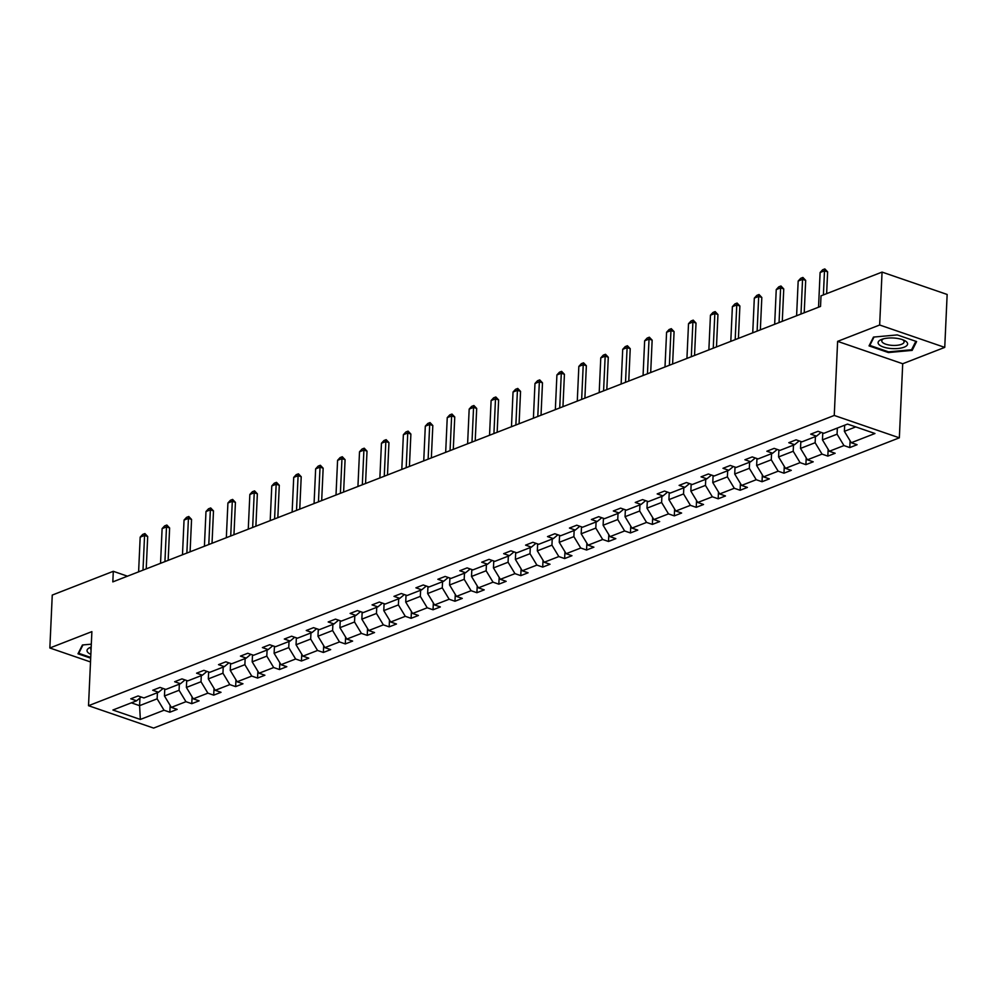 <?xml version="1.0" encoding="UTF-8"?>
<svg xmlns="http://www.w3.org/2000/svg" width="997" height="997" viewBox="0 0 997 997"><rect width="100%" height="100%" fill="white"/><g stroke="black" fill="none" stroke-linecap="round" stroke-linejoin="round"><path stroke-width="1.5" d="M944.745 347.38L879.653 325.01L837.617 341.36L902.709 363.743L944.745 347.38L947.15 294.464L882.058 272.094L821.017 295.847L820.531 306.428L112.823 581.887L113.297 571.306L52.255 595.072L49.85 647.988L90.515 661.958M902.709 363.743L899.344 437.82L153.613 728.084L88.521 705.702L834.252 415.45L899.344 437.82M879.653 325.01L882.058 272.094M844.658 425.208L844.384 431.34L855.75 426.915M844.384 431.34L851.264 442.73L857.084 444.724L849.768 447.578L850.08 440.761M139.941 698.025L139.592 705.652L157.14 698.822L164.031 710.225L140.34 719.448L112.91 710.014L136.601 700.791L130.781 698.797L138.097 695.956L143.917 697.95L158.535 692.254L152.715 690.26L160.031 687.419L165.851 689.413L180.469 683.718L174.649 681.724L181.965 678.882L187.785 680.876L202.403 675.181L196.583 673.187L203.899 670.345L209.706 672.339L224.337 666.644L218.517 664.65L225.833 661.809L231.64 663.803L246.271 658.107L240.451 656.113L247.767 653.272L253.574 655.266L268.205 649.57L262.385 647.576L269.701 644.735L275.508 646.729L290.139 641.034L284.319 639.04L291.635 636.198L297.442 638.192L312.073 632.497L306.253 630.503L313.569 627.661L319.376 629.655L333.995 623.96L328.187 621.966L335.503 619.125L341.31 621.119L355.929 615.423L350.121 613.429L357.425 610.588L363.244 612.582L377.863 606.886L372.055 604.892L379.358 602.051L385.178 604.045L399.797 598.35L393.989 596.356L401.293 593.514L407.112 595.508L421.731 589.813L415.923 587.819L423.227 584.977L429.046 586.971L443.665 581.276L437.857 579.282L445.161 576.44L450.98 578.434L465.599 572.739L459.791 570.745L467.095 567.891L472.914 569.898L487.533 564.202L481.713 562.208L489.029 559.354L494.848 561.361L509.467 555.665L503.647 553.671L510.963 550.818L516.782 552.824L531.401 547.129L525.581 545.135L532.897 542.281L538.716 544.287L553.335 538.592L547.515 536.598L554.831 533.744L560.65 535.75L575.269 530.055L569.449 528.061L576.764 525.207L582.572 527.214L597.203 521.518L591.383 519.524L598.698 516.67L604.506 518.677L619.137 512.981L613.317 510.987L620.633 508.134L626.44 510.14L641.071 504.445L635.251 502.451L642.567 499.597L648.374 501.603L663.005 495.908L657.185 493.914L664.501 491.06L670.308 493.066L684.927 487.371L679.119 485.377L686.434 482.523L692.242 484.53L706.861 478.834L701.053 476.84L708.369 473.986L714.176 475.993L728.795 470.297L722.987 468.303L730.29 465.449L736.11 467.456L750.729 461.761L744.921 459.767L752.224 456.913L758.044 458.919L772.663 453.224L766.855 451.23L774.158 448.376L779.978 450.382L794.597 444.687L788.789 442.693L796.092 439.839L801.912 441.845L816.531 436.15L810.723 434.156L818.026 431.302L823.846 433.309L847.537 424.086L874.955 433.508L851.264 442.73M822.762 432.935L822.45 439.876L837.069 434.181L843.961 445.572L849.768 447.578M843.961 445.572L829.33 451.267L835.15 453.261L827.834 456.115L828.146 449.298M800.828 441.472L800.516 448.413L815.135 442.718L822.027 454.109L827.834 456.115M822.027 454.109L807.396 459.804L813.216 461.81L805.9 464.652L806.212 457.835M778.894 450.008L778.582 456.95L793.201 451.255L800.093 462.645L805.9 464.652M800.093 462.645L785.474 468.341L791.282 470.347L783.966 473.189L784.278 466.372M756.96 458.545L756.648 465.487L771.267 459.791L778.159 471.182L783.966 473.189M778.159 471.182L763.54 476.878L769.348 478.884L762.032 481.725L762.344 474.908M735.026 467.082L734.714 474.024L749.333 468.328L756.225 479.719L762.032 481.725M756.225 479.719L741.606 485.414L747.414 487.421L740.11 490.262L740.41 483.458M713.092 475.619L712.78 482.56L727.399 476.865L734.291 488.268L740.11 490.262M734.291 488.268L719.672 493.951L725.48 495.958L718.176 498.799L718.476 491.995M691.158 484.156L690.846 491.097L705.465 485.402L712.357 496.805L718.176 498.799M712.357 496.805L697.738 502.488L703.546 504.494L696.242 507.336L696.542 500.531M669.236 492.692L668.912 499.634L683.543 493.939L690.423 505.342L696.242 507.336M690.423 505.342L675.804 511.025L681.612 513.031L674.308 515.873L674.62 509.068M647.302 501.229L646.978 508.171L661.609 502.476L668.489 513.879L674.308 515.873M668.489 513.879L653.87 519.562L659.678 521.568L652.374 524.41L652.686 517.605M625.368 509.766L625.044 516.708L639.675 511.012L646.554 522.416L652.374 524.41M646.554 522.416L631.936 528.098L637.744 530.105L630.44 532.946L630.752 526.142M603.434 518.303L603.11 525.245L617.741 519.549L624.62 530.952L630.44 532.946M624.62 530.952L610.002 536.635L615.822 538.642L608.506 541.483L608.818 534.679M581.5 526.84L581.176 533.781L595.807 528.086L602.687 539.489L608.506 541.483M602.687 539.489L588.068 545.172L593.888 547.179L586.572 550.02L586.884 543.215M559.566 535.377L559.255 542.318L573.873 536.623L580.753 548.026L586.572 550.02M580.753 548.026L566.134 553.709L571.954 555.715L564.638 558.557L564.95 551.752M537.632 543.913L537.321 550.855L551.939 545.16L558.818 556.563L564.638 558.557M558.818 556.563L544.2 562.246L550.02 564.252L542.704 567.094L543.016 560.289M515.698 552.45L515.387 559.392L530.005 553.696L536.897 565.1L542.704 567.094M536.897 565.1L522.266 570.783L528.086 572.789L520.77 575.63L521.082 568.826M493.764 560.987L493.453 567.929L508.071 562.233L514.963 573.636L520.77 575.63M514.963 573.636L500.332 579.319L506.152 581.326L498.836 584.167L499.148 577.363M471.83 569.524L471.519 576.465L486.137 570.77L493.029 582.173L498.836 584.167M493.029 582.173L478.398 587.856L484.218 589.863L476.902 592.704L477.214 585.9M449.896 578.061L449.585 585.002L464.203 579.307L471.095 590.71L476.902 592.704M471.095 590.71L456.464 596.393L462.284 598.399L454.968 601.241L455.28 594.436M427.962 586.597L427.651 593.539L442.269 587.844L449.161 599.247L454.968 601.241M449.161 599.247L434.53 604.93L440.35 606.936L433.034 609.778L433.346 602.973M406.028 595.134L405.717 602.076L420.335 596.38L427.227 607.784L433.034 609.778M427.227 607.784L412.608 613.467L418.416 615.473L411.1 618.314L411.412 611.51M384.094 603.671L383.783 610.613L398.401 604.917L405.293 616.32L411.1 618.314M405.293 616.32L390.674 622.003L396.482 624.01L389.179 626.851L389.478 620.047M362.16 612.208L361.849 619.149L376.467 613.454L383.359 624.857L389.179 626.851M383.359 624.857L368.74 630.54L374.548 632.547L367.245 635.388L367.544 628.584M340.226 620.745L339.915 627.686L354.533 621.991L361.425 633.394L367.245 635.388M361.425 633.394L346.806 639.077L352.614 641.083L345.311 643.925L345.61 637.12M318.292 629.281L317.981 636.223L332.599 630.528L339.491 641.931L345.311 643.925M339.491 641.931L324.872 647.614L330.68 649.62L323.377 652.462L323.689 645.657M296.371 637.818L296.047 644.76L310.678 639.065L317.557 650.468L323.377 652.462M317.557 650.468L302.938 656.151L308.746 658.157L301.443 660.999L301.755 654.194M274.437 646.355L274.113 653.297L288.744 647.601L295.623 659.005L301.443 660.999M295.623 659.005L281.004 664.687L286.812 666.694L279.509 669.535L279.821 662.731M252.503 654.892L252.179 661.834L266.81 656.138L273.689 667.541L279.509 669.535M273.689 667.541L259.07 673.224L264.89 675.231L257.575 678.072L257.887 671.268M230.569 663.429L230.245 670.37L244.876 664.675L251.755 676.078L257.575 678.072M251.755 676.078L237.136 681.774L242.956 683.768L235.641 686.609L235.953 679.804M208.635 671.966L208.323 678.907L222.942 673.212L229.821 684.615L235.641 686.609M229.821 684.615L215.202 690.31L221.022 692.304L213.707 695.146L214.019 688.341M186.701 680.502L186.389 687.444L201.008 681.749L207.887 693.152L213.707 695.146M207.887 693.152L193.268 698.847L199.088 700.841L191.773 703.683L192.085 696.878M164.767 689.039L164.455 695.981L179.074 690.285L185.953 701.689L191.773 703.683M185.953 701.689L171.334 707.384L177.154 709.378L169.839 712.219L170.151 705.415M164.031 710.225L169.839 712.219M821.104 432.362L816.531 436.15M837.343 428.049L837.069 434.181M822.45 439.876L829.33 451.267M799.17 440.898L794.597 444.687M815.421 436.586L815.135 442.718M800.516 448.413L807.396 459.804M777.236 449.435L772.663 453.224M793.487 445.123L793.201 451.255M778.582 456.95L785.474 468.341M755.302 457.972L750.729 461.761M771.553 453.66L771.267 459.791M756.648 465.487L763.54 476.878M733.368 466.509L728.795 470.297M749.619 462.197L749.333 468.328M734.714 474.024L741.606 485.414M711.434 475.046L706.861 478.834M727.685 470.734L727.399 476.865M712.78 482.56L719.672 493.951M689.5 483.582L684.927 487.371M705.751 479.27L705.465 485.402M690.846 491.097L697.738 502.488M667.566 492.119L663.005 495.908M683.817 487.807L683.543 493.939M668.912 499.634L675.804 511.025M645.632 500.656L641.071 504.445M661.883 496.344L661.609 502.476M646.978 508.171L653.87 519.562M623.698 509.193L619.137 512.981M639.949 504.881L639.675 511.012M625.044 516.708L631.936 528.098M601.764 517.73L597.203 521.518M618.015 513.418L617.741 519.549M603.11 525.245L610.002 536.635M579.83 526.266L575.269 530.055M596.081 521.954L595.807 528.086M581.176 533.781L588.068 545.172M557.896 534.803L553.335 538.592M574.147 530.491L573.873 536.623M559.255 542.318L566.134 553.709M535.962 543.34L531.401 547.129M552.213 539.028L551.939 545.16M537.321 550.855L544.2 562.246M514.028 551.877L509.467 555.665M530.279 547.565L530.005 553.696M515.387 559.392L522.266 570.783M492.094 560.414L487.533 564.202M508.345 556.102L508.071 562.233M493.453 567.929L500.332 579.319M470.173 568.951L465.599 572.739M486.411 564.638L486.137 570.77M471.519 576.465L478.398 587.856M448.239 577.487L443.665 581.276M464.477 573.175L464.203 579.307M449.585 585.002L456.464 596.393M426.305 586.024L421.731 589.813M442.556 581.712L442.269 587.844M427.651 593.539L434.53 604.93M404.371 594.561L399.797 598.35M420.622 590.249L420.335 596.38M405.717 602.076L412.608 613.467M382.437 603.098L377.863 606.886M398.688 598.786L398.401 604.917M383.783 610.613L390.674 622.003M360.503 611.635L355.929 615.423M376.754 607.323L376.467 613.454M361.849 619.149L368.74 630.54M338.569 620.171L333.995 623.96M354.82 615.859L354.533 621.991M339.915 627.686L346.806 639.077M316.635 628.708L312.073 632.497M332.886 624.396L332.599 630.528M317.981 636.223L324.872 647.614M294.701 637.245L290.139 641.034M310.952 632.933L310.678 639.065M296.047 644.76L302.938 656.151M272.767 645.782L268.205 649.57M289.018 641.47L288.744 647.601M274.113 653.297L281.004 664.687M250.833 654.319L246.271 658.107M267.084 650.007L266.81 656.138M252.179 661.834L259.07 673.224M228.899 662.855L224.337 666.644M245.15 658.543L244.876 664.675M230.245 670.37L237.136 681.774M206.965 671.392L202.403 675.181M223.216 667.08L222.942 673.212M208.323 678.907L215.202 690.31M185.031 679.929L180.469 683.718M201.282 675.617L201.008 681.749M186.389 687.444L193.268 698.847M163.097 688.466L158.535 692.254M179.348 684.154L179.074 690.285M164.455 695.981L171.334 707.384M141.163 697.003L136.601 700.791M837.617 341.36L834.252 415.45M88.521 705.702L91.886 631.624L49.85 647.988M127.479 576.191L113.297 571.306M157.414 692.691L157.14 698.822M131.367 702.835L139.592 705.652L140.34 719.448M91.313 644.174L82.427 644.984L77.99 653.795L90.69 658.17M869.048 345.897L888.389 352.552L912.168 350.383L916.604 341.56L897.263 334.917L873.484 337.086L869.048 345.897M888.427 351.804L888.389 352.552M912.255 348.414L912.168 350.383M138.608 571.854L140.178 537.146L142.708 534.417L144.901 533.569L144.565 535.439L147.693 536.523L146.223 568.888M140.178 537.146L144.565 535.439L142.995 570.147M144.901 533.569L147.693 536.523M160.542 563.317L162.112 528.609L164.642 525.88L166.835 525.033L166.499 526.902L169.627 527.986L168.157 560.351M162.112 528.609L166.499 526.902L164.929 561.61M166.835 525.033L169.627 527.986M182.476 554.781L184.046 520.073L186.576 517.343L188.769 516.496L188.433 518.365L191.561 519.449L190.091 551.815M184.046 520.073L188.433 518.365L186.863 553.073M188.769 516.496L191.561 519.449M91.188 647.09A14.768 5.321 -177.4 0 0 90.989 647.153A14.768 5.321 -177.4 0 0 87.91 652.474A14.768 5.321 -177.4 0 0 90.852 654.356M90.715 657.422L78.751 653.309L82.963 644.934M78.8 652.2L78.751 653.309M91.163 647.726A11.179 4.025 -177.4 0 0 90.715 648.773A11.179 4.025 -177.4 0 0 91.063 649.857M878.98 344.576A14.768 5.321 -177.4 0 0 897.861 348.514A14.768 5.321 -177.4 0 0 906.722 342.046A14.768 5.321 -177.4 0 0 903.967 340.251A14.768 5.321 -177.4 0 0 882.058 339.254A14.768 5.321 -177.4 0 0 878.98 344.576M883.616 338.793A11.179 4.025 -177.4 0 0 881.772 340.874A11.179 4.025 -177.4 0 0 882.432 342.332A11.179 4.025 -177.4 0 0 894.77 345.436A11.179 4.025 -177.4 0 0 904.105 341.884A11.179 4.025 -177.4 0 0 903.444 340.426A11.179 4.025 -177.4 0 0 902.447 339.641M915.844 341.298L911.582 349.748L888.551 351.854L869.808 345.411L874.02 337.036M869.858 344.289L869.808 345.411M204.41 546.244L205.98 511.536L208.498 508.806L210.691 507.959L210.367 509.828L213.495 510.913L212.025 543.278M205.98 511.536L210.367 509.828L208.797 544.536M210.691 507.959L213.495 510.913M226.331 537.707L227.914 502.999L230.432 500.27L232.625 499.422L232.301 501.292L235.429 502.376L233.959 534.741M227.914 502.999L232.301 501.292L230.718 536M232.625 499.422L235.429 502.376M248.265 529.17L249.848 494.462L252.366 491.733L254.559 490.885L254.235 492.755L257.363 493.827L255.893 526.204M249.848 494.462L254.235 492.755L252.652 527.463M254.559 490.885L257.363 493.827M270.199 520.633L271.782 485.925L274.3 483.196L276.493 482.349L276.169 484.218L279.297 485.29L277.827 517.667M271.782 485.925L276.169 484.218L274.586 518.926M276.493 482.349L279.297 485.29M292.133 512.097L293.716 477.389L296.234 474.659L298.427 473.812L298.103 475.681L301.219 476.753L299.748 509.131M293.716 477.389L298.103 475.681L296.52 510.389M298.427 473.812L301.219 476.753M314.067 503.56L315.65 468.852L318.168 466.122L320.361 465.275L320.037 467.144L323.153 468.216L321.682 500.594M315.65 468.852L320.037 467.144L318.454 501.852M320.361 465.275L323.153 468.216M336.001 495.023L337.584 460.315L340.102 457.586L342.295 456.738L341.971 458.608L345.087 459.679L343.616 492.057M337.584 460.315L341.971 458.608L340.388 493.316M342.295 456.738L345.087 459.679M357.935 486.486L359.518 451.778L362.036 449.049L364.229 448.201L363.905 450.071L367.021 451.143L365.55 483.52M359.518 451.778L363.905 450.071L362.322 484.779M364.229 448.201L367.021 451.143M379.869 477.949L381.452 443.241L383.97 440.512L386.163 439.665L385.839 441.534L388.955 442.606L387.484 474.983M381.452 443.241L385.839 441.534L384.256 476.242M386.163 439.665L388.955 442.606M401.803 469.413L403.374 434.704L405.904 431.975L408.097 431.128L407.761 432.997L410.889 434.069L409.418 466.446M403.374 434.704L407.761 432.997L406.19 467.705M408.097 431.128L410.889 434.069M423.737 460.876L425.308 426.168L427.838 423.438L430.031 422.591L429.695 424.46L432.823 425.532L431.352 457.91M425.308 426.168L429.695 424.46L428.124 459.168M430.031 422.591L432.823 425.532M445.671 452.339L447.242 417.631L449.772 414.902L451.965 414.054L451.629 415.923L454.757 416.995L453.286 449.373M447.242 417.631L451.629 415.923L450.058 450.632M451.965 414.054L454.757 416.995M467.605 443.802L469.176 409.094L471.706 406.365L473.899 405.517L473.563 407.387L476.691 408.458L475.22 440.836M469.176 409.094L473.563 407.387L471.992 442.095M473.899 405.517L476.691 408.458M489.539 435.265L491.11 400.557L493.64 397.828L495.833 396.98L495.497 398.85L498.625 399.922L497.154 432.299M491.11 400.557L495.497 398.85L493.926 433.558M495.833 396.98L498.625 399.922M511.473 426.728L513.044 392.02L515.574 389.291L517.767 388.444L517.431 390.313L520.559 391.385L519.088 423.762M513.044 392.02L517.431 390.313L515.86 425.021M517.767 388.444L520.559 391.385M533.407 418.192L534.978 383.484L537.508 380.754L539.701 379.894L539.365 381.776L542.493 382.848L541.022 415.226M534.978 383.484L539.365 381.776L537.794 416.484M539.701 379.894L542.493 382.848M555.341 409.655L556.912 374.947L559.442 372.217L561.635 371.358L561.299 373.239L564.427 374.311L562.956 406.689M556.912 374.947L561.299 373.239L559.728 407.947M561.635 371.358L564.427 374.311M577.275 401.118L578.846 366.41L581.363 363.681L583.557 362.821L583.233 364.703L586.361 365.774L584.89 398.152M578.846 366.41L583.233 364.703L581.662 399.411M583.557 362.821L586.361 365.774M599.197 392.581L600.78 357.873L603.297 355.144L605.491 354.284L605.167 356.166L608.295 357.238L606.824 389.615M600.78 357.873L605.167 356.166L603.584 390.874M605.491 354.284L608.295 357.238M621.131 384.044L622.714 349.336L625.231 346.607L627.425 345.747L627.101 347.629L630.229 348.701L628.758 381.078M622.714 349.336L627.101 347.629L625.518 382.337M627.425 345.747L630.229 348.701M643.065 375.508L644.648 340.8L647.165 338.07L649.359 337.21L649.035 339.092L652.15 340.164L650.692 372.542M644.648 340.8L649.035 339.092L647.452 373.8M649.359 337.21L652.15 340.164M664.999 366.971L666.582 332.263L669.099 329.533L671.293 328.674L670.969 330.555L674.084 331.627L672.614 364.005M666.582 332.263L670.969 330.555L669.386 365.263M671.293 328.674L674.084 331.627M686.933 358.434L688.516 323.726L691.033 320.997L693.227 320.137L692.903 322.019L696.018 323.09L694.548 355.468M688.516 323.726L692.903 322.019L691.32 356.727M693.227 320.137L696.018 323.09M708.867 349.897L710.45 315.189L712.967 312.46L715.161 311.6L714.837 313.482L717.952 314.554L716.482 346.931M710.45 315.189L714.837 313.482L713.254 348.19M715.161 311.6L717.952 314.554M730.801 341.36L732.384 306.652L734.901 303.923L737.095 303.063L736.771 304.945L739.886 306.017L738.416 338.394M732.384 306.652L736.771 304.945L735.188 339.653M737.095 303.063L739.886 306.017M752.735 332.824L754.318 298.115L756.835 295.386L759.029 294.526L758.692 296.408L761.82 297.48L760.35 329.857M754.318 298.115L758.692 296.408L757.122 331.116M759.029 294.526L761.82 297.48M774.669 324.287L776.239 289.579L778.769 286.849L780.963 285.989L780.626 287.871L783.754 288.943L782.284 321.321M776.239 289.579L780.626 287.871L779.056 322.579M780.963 285.989L783.754 288.943M796.603 315.75L798.173 281.042L800.703 278.313L802.897 277.453L802.56 279.334L805.688 280.406L804.218 312.784M798.173 281.042L802.56 279.334L800.99 314.043M802.897 277.453L805.688 280.406M818.537 307.213L820.107 272.505L822.637 269.776L824.831 268.916L824.494 270.798L827.622 271.869L826.638 293.666M820.107 272.505L824.494 270.798L823.397 294.925M824.831 268.916L827.622 271.869"/></g></svg>
